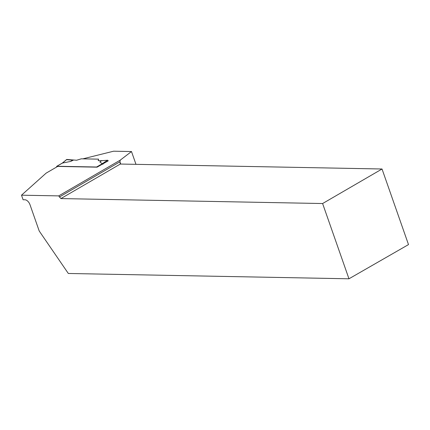 <?xml version="1.0" encoding="UTF-8"?>
<svg xmlns="http://www.w3.org/2000/svg" width="430" height="430" viewBox="0 0 430 430"><rect width="100%" height="100%" fill="white"/><g stroke="black" fill="none" stroke-linecap="round" stroke-linejoin="round"><path stroke-width="0.64" d="M56.744 166.969L56.701 166.856A0.666 0.376 59.8 0 1 56.782 166.286A0.666 0.376 59.8 0 1 56.905 166.254L96.621 167.007A0.666 0.376 59.8 0 1 96.949 167.168M103.012 164.238L99.846 161.976L101.518 160.718L98.217 160.653L98.545 159.148L81.302 158.821L76.588 160.245L66.833 159.455L62.452 163.061L70.665 161.422L73.294 160.18L66.569 159.67A0.666 0.376 59.8 0 1 66.661 159.503A0.666 0.376 59.8 0 1 66.833 159.455M56.905 166.254L62.452 163.061M98.314 160.653A1.672 0.446 160.7 0 1 98.314 160.594L98.545 159.148M101.518 160.718L107.554 160.229L102.077 163.814M348.966 278.796L322.608 203.535L382.028 169.001L408.5 244.595L348.966 278.796L68.327 273.475L39.205 230.991L29.998 204.707A5.348 3.005 59.8 0 0 24.967 199.778L23.096 199.746L21.5 195.188L46.134 173.134L57.684 166.421L97.094 167.168L108.199 160.841A0.666 0.376 -120.2 0 0 107.554 160.229M99.846 161.976L101.878 160.487M108.199 160.841L106.828 161.739M70.665 161.422L72.767 159.939M82.84 158.853L113.601 151.204L131.494 151.543L135.977 164.341M21.5 195.188L58.722 195.892L120.233 160.148L131.494 151.543M322.608 203.535L60.904 198.574L58.722 195.892M120.728 164.05L119.943 161.809L120.319 164.045L382.028 169.001M120.233 160.148L119.943 161.809L59.329 197.037M120.319 164.045L60.904 198.574M96.621 167.007L102.13 163.808M62.366 163.04L56.782 166.286M66.661 159.503L62.355 163.045"/></g></svg>
